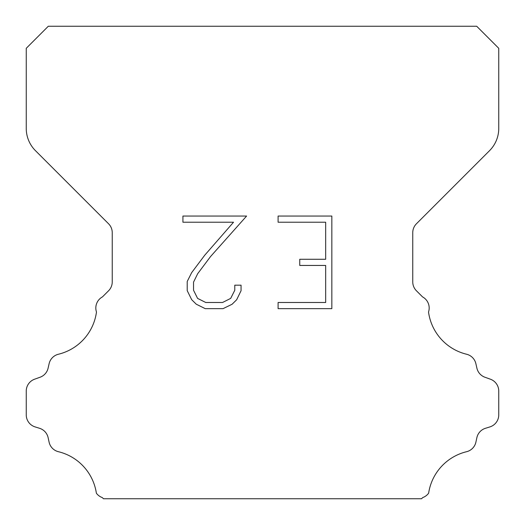 <?xml version="1.0" encoding="UTF-8"?>
<svg xmlns="http://www.w3.org/2000/svg" width="525" height="525" viewBox="0 0 525 525"><rect width="100%" height="100%" fill="white"/><g stroke="black" fill="none" stroke-linecap="round" stroke-linejoin="round"><path stroke-width="0.79" d="M325.671 302.492L325.671 265.447L299.749 265.447L299.749 259.271L325.671 259.271L325.671 222.226L278.099 222.226L278.099 216.051L331.846 216.051L331.846 308.661L278.099 308.661L278.099 302.492L325.671 302.492M241.054 285.18L241.054 290.732L236.65 299.775L232.07 304.27L223.027 308.661L205.242 308.661L196.258 304.198L191.677 299.677L187.215 290.64L187.215 281.472L191.677 272.613L204.757 255.189L233.52 222.226L182.93 222.226L182.93 216.051L246.599 216.051L210.545 256.554L197.702 273.676L193.541 282.122L193.541 290.253L197.584 298.397L205.78 302.492L222.548 302.492L230.685 298.384L234.787 290.253L234.787 285.18L241.054 285.18M48.3 26.25L476.7 26.25L498.75 48.3L498.75 128.415A31.5 31.5 0 0 1 489.523 150.688L416.443 223.768A12.6 12.6 0 0 0 412.755 232.68L412.755 281.886A12.6 12.6 0 0 0 416.443 290.791L422.572 296.914A12.6 12.6 0 0 1 428.525 312.007A50.4 50.4 0 0 0 466.574 354.237A12.6 12.6 0 0 1 475.886 363.7L476.897 368.156A12.6 12.6 0 0 0 484.91 377.226L490.422 379.214A12.6 12.6 0 0 1 498.75 391.066L498.75 414.881A12.6 12.6 0 0 1 489.891 426.91L485.448 428.295A12.6 12.6 0 0 0 476.871 437.679L475.913 442.116A12.6 12.6 0 0 1 466.567 451.71A50.4 50.4 0 0 0 428.63 493.185A12.6 12.6 0 0 1 422.71 497.582L421.542 498.75L103.458 498.75L102.29 497.582A12.6 12.6 0 0 1 96.37 493.185A50.4 50.4 0 0 0 58.433 451.71A12.6 12.6 0 0 1 49.087 442.116L48.129 437.679A12.6 12.6 0 0 0 39.552 428.295L35.109 426.91A12.6 12.6 0 0 1 26.25 414.881L26.25 391.066A12.6 12.6 0 0 1 34.578 379.214L40.09 377.226A12.6 12.6 0 0 0 48.103 368.156L49.114 363.7A12.6 12.6 0 0 1 58.426 354.237A50.4 50.4 0 0 0 96.475 312.007A12.6 12.6 0 0 1 102.428 296.914L108.557 290.791A12.6 12.6 0 0 0 112.245 281.886L112.245 232.68A12.6 12.6 0 0 0 108.557 223.768L35.477 150.688A31.5 31.5 0 0 1 26.25 128.415L26.25 48.3L48.3 26.25"/></g></svg>
